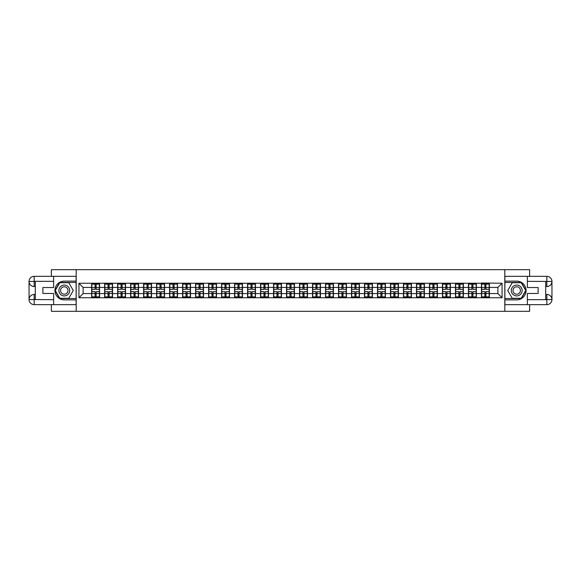 <?xml version="1.0" encoding="UTF-8"?>
<svg xmlns="http://www.w3.org/2000/svg" width="581" height="581" viewBox="0 0 581 581"><rect width="100%" height="100%" fill="white"/><g stroke="black" fill="none" stroke-linecap="round" stroke-linejoin="round"><path stroke-width="0.87" d="M51.375 304.662L51.375 311.322L529.625 311.322L529.625 304.662M529.625 276.338L529.625 269.678L504.809 269.678L504.809 311.322M504.809 269.678L51.375 269.678L51.375 276.338M76.191 311.322L76.191 269.678M497.895 293.579L497.895 287.421L489.355 287.421L489.355 293.579L497.895 293.579L502.057 297.748L502.057 283.252L481.446 283.005L481.446 287.421L476.362 287.421L476.362 293.579L481.446 293.579L481.446 287.421M502.057 297.748L78.943 297.748L78.943 283.252L91.645 283.252L91.645 287.421L83.105 287.421L83.105 293.579L91.645 293.579L91.645 287.421M481.446 283.252L91.645 283.252M481.446 293.579L481.446 297.748M476.362 293.579L476.362 297.748M476.362 283.252L476.362 287.421M463.369 293.579L468.453 293.579L468.453 287.421L463.369 287.421L463.369 297.748M468.453 293.579L468.453 297.748M468.453 283.252L468.453 287.421M463.369 283.252L463.369 287.421M450.377 293.579L455.46 293.579L455.46 287.421L450.377 287.421L450.377 297.748M455.46 293.579L455.46 297.748M455.46 283.252L455.46 287.421M450.377 283.252L450.377 287.421M437.384 293.579L442.461 293.579L442.461 287.421L437.384 287.421L437.384 297.748M442.461 293.579L442.461 297.748M442.461 283.252L442.461 287.421M437.384 283.252L437.384 287.421M424.391 293.579L429.468 293.579L429.468 287.421L424.391 287.421L424.391 297.748M429.468 293.579L429.468 297.748M429.468 283.252L429.468 287.421M424.391 283.252L424.391 287.421M411.399 293.579L416.475 293.579L416.475 287.421L411.399 287.421L411.399 297.748M416.475 293.579L416.475 297.748M416.475 283.252L416.475 287.421M411.399 283.252L411.399 287.421M398.406 293.579L403.483 293.579L403.483 287.421L398.406 287.421L398.406 297.748M403.483 293.579L403.483 297.748M403.483 283.252L403.483 287.421M398.406 283.252L398.406 287.421M385.406 293.579L390.49 293.579L390.49 287.421L385.406 287.421L385.406 297.748M390.49 293.579L390.49 297.748M390.49 283.252L390.49 287.421M385.406 283.252L385.406 287.421M372.414 293.579L377.497 293.579L377.497 287.421L372.414 287.421L372.414 297.748M377.497 293.579L377.497 297.748M377.497 283.252L377.497 287.421M372.414 283.252L372.414 287.421M359.421 293.579L364.505 293.579L364.505 287.421L359.421 287.421L359.421 297.748M364.505 293.579L364.505 297.748M364.505 283.252L364.505 287.421M359.421 283.252L359.421 287.421M346.429 293.579L351.512 293.579L351.512 287.421L346.429 287.421L346.429 297.748M351.512 293.579L351.512 297.748M351.512 283.252L351.512 287.421M346.429 283.252L346.429 287.421M333.436 293.579L338.52 293.579L338.52 287.421L333.436 287.421L333.436 297.748M338.52 293.579L338.52 297.748M338.52 283.252L338.52 287.421M333.436 283.252L333.436 287.421M320.443 293.579L325.527 293.579L325.527 287.421L320.443 287.421L320.443 297.748M325.527 293.579L325.527 297.748M325.527 283.252L325.527 287.421M320.443 283.252L320.443 287.421M307.451 293.579L312.527 293.579L312.527 287.421L307.451 287.421L307.451 297.748M312.527 293.579L312.527 297.748M312.527 283.252L312.527 287.421M307.451 283.252L307.451 287.421M294.458 293.579L299.535 293.579L299.535 287.421L294.458 287.421L294.458 297.748M299.535 293.579L299.535 297.748M299.535 283.252L299.535 287.421M294.458 283.252L294.458 287.421M281.465 293.579L286.542 293.579L286.542 287.421L281.465 287.421L281.465 297.748M286.542 293.579L286.542 297.748M286.542 283.252L286.542 287.421M281.465 283.252L281.465 287.421M268.473 293.579L273.549 293.579L273.549 287.421L268.473 287.421L268.473 297.748M273.549 293.579L273.549 297.748M273.549 283.252L273.549 287.421M268.473 283.252L268.473 287.421M255.473 293.579L260.557 293.579L260.557 287.421L255.473 287.421L255.473 297.748M260.557 293.579L260.557 297.748M260.557 283.252L260.557 287.421M255.473 283.252L255.473 287.421M242.48 293.579L247.564 293.579L247.564 287.421L242.48 287.421L242.48 297.748M247.564 293.579L247.564 297.748M247.564 283.252L247.564 287.421M242.48 283.252L242.48 287.421M229.488 293.579L234.571 293.579L234.571 287.421L229.488 287.421L229.488 297.748M234.571 293.579L234.571 297.748M234.571 283.252L234.571 287.421M229.488 283.252L229.488 287.421M216.495 293.579L221.579 293.579L221.579 287.421L216.495 287.421L216.495 297.748M221.579 293.579L221.579 297.748M221.579 283.252L221.579 287.421M216.495 283.252L216.495 287.421M203.503 293.579L208.586 293.579L208.586 287.421L203.503 287.421L203.503 297.748M208.586 293.579L208.586 297.748M208.586 283.252L208.586 287.421M203.503 283.252L203.503 287.421M190.51 293.579L195.594 293.579L195.594 287.421L190.51 287.421L190.51 297.748M195.594 293.579L195.594 297.748M195.594 283.252L195.594 287.421M190.51 283.252L190.51 287.421M177.517 293.579L182.594 293.579L182.594 287.421L177.517 287.421L177.517 297.748M182.594 293.579L182.594 297.748M182.594 283.252L182.594 287.421M177.517 283.252L177.517 287.421M164.525 293.579L169.601 293.579L169.601 287.421L164.525 287.421L164.525 297.748M169.601 293.579L169.601 297.748M169.601 283.252L169.601 287.421M164.525 283.252L164.525 287.421M151.532 293.579L156.609 293.579L156.609 287.421L151.532 287.421L151.532 297.748M156.609 293.579L156.609 297.748M156.609 283.252L156.609 287.421M151.532 283.252L151.532 287.421M138.539 293.579L143.616 293.579L143.616 287.421L138.539 287.421L138.539 297.748M143.616 293.579L143.616 297.748M143.616 283.252L143.616 287.421M138.539 283.252L138.539 287.421M125.54 293.579L130.623 293.579L130.623 287.421L125.54 287.421L125.54 297.748M130.623 293.579L130.623 297.748M130.623 283.252L130.623 287.421M125.54 283.252L125.54 287.421M112.547 293.579L117.631 293.579L117.631 287.421L112.547 287.421L112.547 297.748M117.631 293.579L117.631 297.748M117.631 283.252L117.631 287.421M112.547 283.252L112.547 287.421M99.554 293.579L104.638 293.579L104.638 287.421L99.554 287.421L99.554 297.748M104.638 293.579L104.638 297.748M104.638 283.252L104.638 287.421M99.554 283.252L99.554 287.421M91.645 293.579L91.645 297.748M83.105 293.579L78.943 297.748M78.943 283.252L83.105 287.421M489.355 293.579L489.355 297.748M489.355 283.252L489.355 287.421M502.057 283.252L497.895 287.421M91.849 287.544L95.059 287.544L95.059 283.208L91.849 283.208L91.849 291.626L95.059 291.626L95.059 293.456L96.141 293.441L96.141 291.626L99.351 291.626L99.351 283.208L96.141 283.208L96.141 284.124L99.351 284.124M95.059 286.339L96.141 286.339M96.141 284.254L95.059 284.254M91.849 289.374L95.059 289.374L95.059 287.544L96.141 287.559L96.141 289.374L99.351 289.374M91.849 284.124L95.059 284.124M95.059 296.746L96.141 296.746M95.059 294.661L96.141 294.661M91.849 297.792L95.059 297.792L95.059 296.876L91.849 296.876L91.849 297.792M91.849 291.626L91.849 293.456L95.059 293.456L95.059 296.876M91.849 293.456L91.849 296.876M99.351 291.626L99.351 297.792L96.141 297.792L96.141 296.876L99.351 296.876M99.351 293.456L96.141 293.456L96.141 296.876M99.351 287.544L96.141 287.544L96.141 284.124M104.841 287.544L108.051 287.544L108.051 283.208L104.841 283.208L104.841 291.626L108.051 291.626L108.051 293.456L109.134 293.441L109.134 291.626L112.344 291.626L112.344 283.208L109.134 283.208L109.134 284.124L112.344 284.124M108.051 286.339L109.134 286.339M109.134 284.254L108.051 284.254M104.841 289.374L108.051 289.374L108.051 287.544L109.134 287.559L109.134 289.374L112.344 289.374M104.841 284.124L108.051 284.124M108.051 296.746L109.134 296.746M108.051 294.661L109.134 294.661M104.841 297.792L108.051 297.792L108.051 296.876L104.841 296.876L104.841 297.792M104.841 291.626L104.841 293.456L108.051 293.456L108.051 296.876M104.841 293.456L104.841 296.876M112.344 291.626L112.344 297.792L109.134 297.792L109.134 296.876L112.344 296.876M112.344 293.456L109.134 293.456L109.134 296.876M112.344 287.544L109.134 287.544L109.134 284.124M117.841 287.544L121.044 287.544L121.044 283.208L117.841 283.208L117.841 291.626L121.044 291.626L121.044 293.456L122.126 293.441L122.126 291.626L125.336 291.626L125.336 283.208L122.126 283.208L122.126 284.124L125.336 284.124M121.044 286.339L122.126 286.339M122.126 284.254L121.044 284.254M117.841 289.374L121.044 289.374L121.044 287.544L122.126 287.559L122.126 289.374L125.336 289.374M117.841 284.124L121.044 284.124M121.044 296.746L122.126 296.746M121.044 294.661L122.126 294.661M117.841 297.792L121.044 297.792L121.044 296.876L117.841 296.876L117.841 297.792M117.841 291.626L117.841 293.456L121.044 293.456L121.044 296.876M117.841 293.456L117.841 296.876M125.336 291.626L125.336 297.792L122.126 297.792L122.126 296.876L125.336 296.876M125.336 293.456L122.126 293.456L122.126 296.876M125.336 287.544L122.126 287.544L122.126 284.124M130.834 287.544L134.037 287.544L134.037 283.208L130.834 283.208L130.834 291.626L134.037 291.626L134.037 293.456L135.119 293.441L135.119 291.626L138.329 291.626L138.329 283.208L135.119 283.208L135.119 284.124L138.329 284.124M134.037 286.339L135.119 286.339M135.119 284.254L134.037 284.254M130.834 289.374L134.037 289.374L134.037 287.544L135.119 287.559L135.119 289.374L138.329 289.374M130.834 284.124L134.037 284.124M134.037 296.746L135.119 296.746M134.037 294.661L135.119 294.661M130.834 297.792L134.037 297.792L134.037 296.876L130.834 296.876L130.834 297.792M130.834 291.626L130.834 293.456L134.037 293.456L134.037 296.876M130.834 293.456L130.834 296.876M138.329 291.626L138.329 297.792L135.119 297.792L135.119 296.876L138.329 296.876M138.329 293.456L135.119 293.456L135.119 296.876M138.329 287.544L135.119 287.544L135.119 284.124M143.827 287.544L147.029 287.544L147.029 283.208L143.827 283.208L143.827 291.626L147.029 291.626L147.029 293.456L148.111 293.441L148.111 291.626L151.321 291.626L151.321 283.208L148.111 283.208L148.111 284.124L151.321 284.124M147.029 286.339L148.111 286.339M148.111 284.254L147.029 284.254M143.827 289.374L147.029 289.374L147.029 287.544L148.111 287.559L148.111 289.374L151.321 289.374M143.827 284.124L147.029 284.124M147.029 296.746L148.111 296.746M147.029 294.661L148.111 294.661M143.827 297.792L147.029 297.792L147.029 296.876L143.827 296.876L143.827 297.792M143.827 291.626L143.827 293.456L147.029 293.456L147.029 296.876M143.827 293.456L143.827 296.876M151.321 291.626L151.321 297.792L148.111 297.792L148.111 296.876L151.321 296.876M151.321 293.456L148.111 293.456L148.111 296.876M151.321 287.544L148.111 287.544L148.111 284.124M156.819 287.544L160.022 287.544L160.022 283.208L156.819 283.208L156.819 291.626L160.022 291.626L160.022 293.456L161.104 293.441L161.104 291.626L164.314 291.626L164.314 283.208L161.104 283.208L161.104 284.124L164.314 284.124M160.022 286.339L161.104 286.339M161.104 284.254L160.022 284.254M156.819 289.374L160.022 289.374L160.022 287.544L161.104 287.559L161.104 289.374L164.314 289.374M156.819 284.124L160.022 284.124M160.022 296.746L161.104 296.746M160.022 294.661L161.104 294.661M156.819 297.792L160.022 297.792L160.022 296.876L156.819 296.876L156.819 297.792M156.819 291.626L156.819 293.456L160.022 293.456L160.022 296.876M156.819 293.456L156.819 296.876M164.314 291.626L164.314 297.792L161.104 297.792L161.104 296.876L164.314 296.876M164.314 293.456L161.104 293.456L161.104 296.876M164.314 287.544L161.104 287.544L161.104 284.124M61.571 295.192A5.411 5.411 0 0 0 68.972 293.209A5.411 5.411 0 0 0 66.989 285.808A5.411 5.411 0 0 0 59.596 287.791A5.411 5.411 0 0 0 61.571 295.192M62.428 293.71A3.704 3.704 0 0 0 67.49 292.352A3.704 3.704 0 0 0 66.132 287.29A3.704 3.704 0 0 0 61.07 288.648A3.704 3.704 0 0 0 62.428 293.71M59.785 282.715L68.776 282.715L73.271 290.5L68.776 298.285L59.785 298.285L55.289 290.5L59.785 282.715M514.011 295.192A5.411 5.411 0 0 0 521.404 293.209A5.411 5.411 0 0 0 519.429 285.808A5.411 5.411 0 0 0 512.028 287.791A5.411 5.411 0 0 0 514.011 295.192M514.868 293.71A3.704 3.704 0 0 0 519.93 292.352A3.704 3.704 0 0 0 518.572 287.29A3.704 3.704 0 0 0 513.51 288.648A3.704 3.704 0 0 0 514.868 293.71M512.224 282.715L521.215 282.715L525.711 290.5L521.215 298.285L512.224 298.285L507.729 290.5L512.224 282.715M35.296 286.542L34.17 286.542A5.12 5.12 0 0 1 29.05 281.465A5.12 5.12 0 0 1 34.17 276.338L76.111 276.338L76.111 281.131L64.28 281.131A9.369 9.369 0 0 0 54.912 290.5A9.369 9.369 0 0 0 64.28 299.869L76.111 299.869L76.111 304.662L34.17 304.662A5.12 5.12 0 0 1 29.05 299.535A5.12 5.12 0 0 1 34.17 294.458L35.296 294.458M76.111 299.869L76.111 281.131M53.619 276.338L53.619 287.544L42.878 287.544L42.878 293.456L53.619 293.456L53.619 304.662M53.619 281.335L34.17 281.335L34.17 286.542A5.12 5.12 0 0 1 29.05 281.465L29.05 299.535L53.619 299.665M34.17 299.665L34.17 304.662A5.12 5.12 0 0 1 29.05 299.535A5.12 5.12 0 0 1 34.17 294.458L34.17 299.455L35.296 299.455L35.296 281.545L34.17 281.545M76.111 282.46L59.64 282.46L54.999 290.5L59.64 298.54L76.111 298.54M34.17 286.542A5.12 5.12 0 0 1 29.05 281.465L34.039 281.422M545.704 294.458L546.83 294.458A5.12 5.12 0 0 1 551.95 299.535A5.12 5.12 0 0 1 546.83 304.662L504.889 304.662L504.889 299.869L516.72 299.869A9.369 9.369 0 0 0 526.088 290.5A9.369 9.369 0 0 0 516.72 281.131L504.889 281.131L504.889 276.338L546.83 276.338A5.12 5.12 0 0 1 551.95 281.465A5.12 5.12 0 0 1 546.83 286.542L545.704 286.542M504.889 281.131L504.889 299.869M527.381 304.662L527.381 293.456L538.122 293.456L538.122 287.544L527.381 287.544L527.381 276.338M527.381 299.665L546.83 299.665L546.83 294.458A5.12 5.12 0 0 1 551.95 299.535L551.95 281.465L527.381 281.335M546.83 281.335L546.83 276.338A5.12 5.12 0 0 1 551.95 281.465A5.12 5.12 0 0 1 546.83 286.542L546.83 281.545L545.704 281.545L545.704 299.455L546.83 299.455M504.889 298.54L521.36 298.54L526.001 290.5L521.36 282.46L504.889 282.46M546.83 294.458A5.12 5.12 0 0 1 551.95 299.535L546.961 299.578M169.812 287.544L173.022 287.544L173.022 283.208L169.812 283.208L169.812 291.626L173.022 291.626L173.022 293.456L174.104 293.441L174.104 291.626L177.307 291.626L177.307 283.208L174.104 283.208L174.104 284.124L177.307 284.124M173.022 286.339L174.104 286.339M174.104 284.254L173.022 284.254M169.812 289.374L173.022 289.374L173.022 287.544L174.104 287.559L174.104 289.374L177.307 289.374M169.812 284.124L173.022 284.124M173.022 296.746L174.104 296.746M173.022 294.661L174.104 294.661M169.812 297.792L173.022 297.792L173.022 296.876L169.812 296.876L169.812 297.792M169.812 291.626L169.812 293.456L173.022 293.456L173.022 296.876M169.812 293.456L169.812 296.876M177.307 291.626L177.307 297.792L174.104 297.792L174.104 296.876L177.307 296.876M177.307 293.456L174.104 293.456L174.104 296.876M177.307 287.544L174.104 287.544L174.104 284.124M182.804 287.544L186.014 287.544L186.014 283.208L182.804 283.208L182.804 291.626L186.014 291.626L186.014 293.456L187.097 293.441L187.097 291.626L190.299 291.626L190.299 283.208L187.097 283.208L187.097 284.124L190.299 284.124M186.014 286.339L187.097 286.339M187.097 284.254L186.014 284.254M182.804 289.374L186.014 289.374L186.014 287.544L187.097 287.559L187.097 289.374L190.299 289.374M182.804 284.124L186.014 284.124M186.014 296.746L187.097 296.746M186.014 294.661L187.097 294.661M182.804 297.792L186.014 297.792L186.014 296.876L182.804 296.876L182.804 297.792M182.804 291.626L182.804 293.456L186.014 293.456L186.014 296.876M182.804 293.456L182.804 296.876M190.299 291.626L190.299 297.792L187.097 297.792L187.097 296.876L190.299 296.876M190.299 293.456L187.097 293.456L187.097 296.876M190.299 287.544L187.097 287.544L187.097 284.124M195.797 287.544L199.007 287.544L199.007 283.208L195.797 283.208L195.797 291.626L199.007 291.626L199.007 293.456L200.089 293.441L200.089 291.626L203.292 291.626L203.292 283.208L200.089 283.208L200.089 284.124L203.292 284.124M199.007 286.339L200.089 286.339M200.089 284.254L199.007 284.254M195.797 289.374L199.007 289.374L199.007 287.544L200.089 287.559L200.089 289.374L203.292 289.374M195.797 284.124L199.007 284.124M199.007 296.746L200.089 296.746M199.007 294.661L200.089 294.661M195.797 297.792L199.007 297.792L199.007 296.876L195.797 296.876L195.797 297.792M195.797 291.626L195.797 293.456L199.007 293.456L199.007 296.876M195.797 293.456L195.797 296.876M203.292 291.626L203.292 297.792L200.089 297.792L200.089 296.876L203.292 296.876M203.292 293.456L200.089 293.456L200.089 296.876M203.292 287.544L200.089 287.544L200.089 284.124M208.79 287.544L212 287.544L212 283.208L208.79 283.208L208.79 291.626L212 291.626L212 293.456L213.082 293.441L213.082 291.626L216.285 291.626L216.285 283.208L213.082 283.208L213.082 284.124L216.285 284.124M212 286.339L213.082 286.339M213.082 284.254L212 284.254M208.79 289.374L212 289.374L212 287.544L213.082 287.559L213.082 289.374L216.285 289.374M208.79 284.124L212 284.124M212 296.746L213.082 296.746M212 294.661L213.082 294.661M208.79 297.792L212 297.792L212 296.876L208.79 296.876L208.79 297.792M208.79 291.626L208.79 293.456L212 293.456L212 296.876M208.79 293.456L208.79 296.876M216.285 291.626L216.285 297.792L213.082 297.792L213.082 296.876L216.285 296.876M216.285 293.456L213.082 293.456L213.082 296.876M216.285 287.544L213.082 287.544L213.082 284.124M221.782 287.544L224.992 287.544L224.992 283.208L221.782 283.208L221.782 291.626L224.992 291.626L224.992 293.456L226.074 293.441L226.074 291.626L229.284 291.626L229.284 283.208L226.074 283.208L226.074 284.124L229.284 284.124M224.992 286.339L226.074 286.339M226.074 284.254L224.992 284.254M221.782 289.374L224.992 289.374L224.992 287.544L226.074 287.559L226.074 289.374L229.284 289.374M221.782 284.124L224.992 284.124M224.992 296.746L226.074 296.746M224.992 294.661L226.074 294.661M221.782 297.792L224.992 297.792L224.992 296.876L221.782 296.876L221.782 297.792M221.782 291.626L221.782 293.456L224.992 293.456L224.992 296.876M221.782 293.456L221.782 296.876M229.284 291.626L229.284 297.792L226.074 297.792L226.074 296.876L229.284 296.876M229.284 293.456L226.074 293.456L226.074 296.876M229.284 287.544L226.074 287.544L226.074 284.124M234.775 287.544L237.985 287.544L237.985 283.208L234.775 283.208L234.775 291.626L237.985 291.626L237.985 293.456L239.067 293.441L239.067 291.626L242.277 291.626L242.277 283.208L239.067 283.208L239.067 284.124L242.277 284.124M237.985 286.339L239.067 286.339M239.067 284.254L237.985 284.254M234.775 289.374L237.985 289.374L237.985 287.544L239.067 287.559L239.067 289.374L242.277 289.374M234.775 284.124L237.985 284.124M237.985 296.746L239.067 296.746M237.985 294.661L239.067 294.661M234.775 297.792L237.985 297.792L237.985 296.876L234.775 296.876L234.775 297.792M234.775 291.626L234.775 293.456L237.985 293.456L237.985 296.876M234.775 293.456L234.775 296.876M242.277 291.626L242.277 297.792L239.067 297.792L239.067 296.876L242.277 296.876M242.277 293.456L239.067 293.456L239.067 296.876M242.277 287.544L239.067 287.544L239.067 284.124M247.775 287.544L250.977 287.544L250.977 283.208L247.775 283.208L247.775 291.626L250.977 291.626L250.977 293.456L252.06 293.441L252.06 291.626L255.27 291.626L255.27 283.208L252.06 283.208L252.06 284.124L255.27 284.124M250.977 286.339L252.06 286.339M252.06 284.254L250.977 284.254M247.775 289.374L250.977 289.374L250.977 287.544L252.06 287.559L252.06 289.374L255.27 289.374M247.775 284.124L250.977 284.124M250.977 296.746L252.06 296.746M250.977 294.661L252.06 294.661M247.775 297.792L250.977 297.792L250.977 296.876L247.775 296.876L247.775 297.792M247.775 291.626L247.775 293.456L250.977 293.456L250.977 296.876M247.775 293.456L247.775 296.876M255.27 291.626L255.27 297.792L252.06 297.792L252.06 296.876L255.27 296.876M255.27 293.456L252.06 293.456L252.06 296.876M255.27 287.544L252.06 287.544L252.06 284.124M260.767 287.544L263.97 287.544L263.97 283.208L260.767 283.208L260.767 291.626L263.97 291.626L263.97 293.456L265.052 293.441L265.052 291.626L268.262 291.626L268.262 283.208L265.052 283.208L265.052 284.124L268.262 284.124M263.97 286.339L265.052 286.339M265.052 284.254L263.97 284.254M260.767 289.374L263.97 289.374L263.97 287.544L265.052 287.559L265.052 289.374L268.262 289.374M260.767 284.124L263.97 284.124M263.97 296.746L265.052 296.746M263.97 294.661L265.052 294.661M260.767 297.792L263.97 297.792L263.97 296.876L260.767 296.876L260.767 297.792M260.767 291.626L260.767 293.456L263.97 293.456L263.97 296.876M260.767 293.456L260.767 296.876M268.262 291.626L268.262 297.792L265.052 297.792L265.052 296.876L268.262 296.876M268.262 293.456L265.052 293.456L265.052 296.876M268.262 287.544L265.052 287.544L265.052 284.124M273.76 287.544L276.963 287.544L276.963 283.208L273.76 283.208L273.76 291.626L276.963 291.626L276.963 293.456L278.045 293.441L278.045 291.626L281.255 291.626L281.255 283.208L278.045 283.208L278.045 284.124L281.255 284.124M276.963 286.339L278.045 286.339M278.045 284.254L276.963 284.254M273.76 289.374L276.963 289.374L276.963 287.544L278.045 287.559L278.045 289.374L281.255 289.374M273.76 284.124L276.963 284.124M276.963 296.746L278.045 296.746M276.963 294.661L278.045 294.661M273.76 297.792L276.963 297.792L276.963 296.876L273.76 296.876L273.76 297.792M273.76 291.626L273.76 293.456L276.963 293.456L276.963 296.876M273.76 293.456L273.76 296.876M281.255 291.626L281.255 297.792L278.045 297.792L278.045 296.876L281.255 296.876M281.255 293.456L278.045 293.456L278.045 296.876M281.255 287.544L278.045 287.544L278.045 284.124M286.753 287.544L289.955 287.544L289.955 283.208L286.753 283.208L286.753 291.626L289.955 291.626L289.955 293.456L291.045 293.441L291.045 291.626L294.247 291.626L294.247 283.208L291.045 283.208L291.045 284.124L294.247 284.124M289.955 286.339L291.045 286.339M291.045 284.254L289.955 284.254M286.753 289.374L289.955 289.374L289.955 287.544L291.045 287.559L291.045 289.374L294.247 289.374M286.753 284.124L289.955 284.124M289.955 296.746L291.045 296.746M289.955 294.661L291.045 294.661M286.753 297.792L289.955 297.792L289.955 296.876L286.753 296.876L286.753 297.792M286.753 291.626L286.753 293.456L289.955 293.456L289.955 296.876M286.753 293.456L286.753 296.876M294.247 291.626L294.247 297.792L291.045 297.792L291.045 296.876L294.247 296.876M294.247 293.456L291.045 293.456L291.045 296.876M294.247 287.544L291.045 287.544L291.045 284.124M299.745 287.544L302.955 287.544L302.955 283.208L299.745 283.208L299.745 291.626L302.955 291.626L302.955 293.456L304.037 293.441L304.037 291.626L307.24 291.626L307.24 283.208L304.037 283.208L304.037 284.124L307.24 284.124M302.955 286.339L304.037 286.339M304.037 284.254L302.955 284.254M299.745 289.374L302.955 289.374L302.955 287.544L304.037 287.559L304.037 289.374L307.24 289.374M299.745 284.124L302.955 284.124M302.955 296.746L304.037 296.746M302.955 294.661L304.037 294.661M299.745 297.792L302.955 297.792L302.955 296.876L299.745 296.876L299.745 297.792M299.745 291.626L299.745 293.456L302.955 293.456L302.955 296.876M299.745 293.456L299.745 296.876M307.24 291.626L307.24 297.792L304.037 297.792L304.037 296.876L307.24 296.876M307.24 293.456L304.037 293.456L304.037 296.876M307.24 287.544L304.037 287.544L304.037 284.124M312.738 287.544L315.948 287.544L315.948 283.208L312.738 283.208L312.738 291.626L315.948 291.626L315.948 293.456L317.03 293.441L317.03 291.626L320.233 291.626L320.233 283.208L317.03 283.208L317.03 284.124L320.233 284.124M315.948 286.339L317.03 286.339M317.03 284.254L315.948 284.254M312.738 289.374L315.948 289.374L315.948 287.544L317.03 287.559L317.03 289.374L320.233 289.374M312.738 284.124L315.948 284.124M315.948 296.746L317.03 296.746M315.948 294.661L317.03 294.661M312.738 297.792L315.948 297.792L315.948 296.876L312.738 296.876L312.738 297.792M312.738 291.626L312.738 293.456L315.948 293.456L315.948 296.876M312.738 293.456L312.738 296.876M320.233 291.626L320.233 297.792L317.03 297.792L317.03 296.876L320.233 296.876M320.233 293.456L317.03 293.456L317.03 296.876M320.233 287.544L317.03 287.544L317.03 284.124M325.73 287.544L328.94 287.544L328.94 283.208L325.73 283.208L325.73 291.626L328.94 291.626L328.94 293.456L330.023 293.441L330.023 291.626L333.225 291.626L333.225 283.208L330.023 283.208L330.023 284.124L333.225 284.124M328.94 286.339L330.023 286.339M330.023 284.254L328.94 284.254M325.73 289.374L328.94 289.374L328.94 287.544L330.023 287.559L330.023 289.374L333.225 289.374M325.73 284.124L328.94 284.124M328.94 296.746L330.023 296.746M328.94 294.661L330.023 294.661M325.73 297.792L328.94 297.792L328.94 296.876L325.73 296.876L325.73 297.792M325.73 291.626L325.73 293.456L328.94 293.456L328.94 296.876M325.73 293.456L325.73 296.876M333.225 291.626L333.225 297.792L330.023 297.792L330.023 296.876L333.225 296.876M333.225 293.456L330.023 293.456L330.023 296.876M333.225 287.544L330.023 287.544L330.023 284.124M338.723 287.544L341.933 287.544L341.933 283.208L338.723 283.208L338.723 291.626L341.933 291.626L341.933 293.456L343.015 293.441L343.015 291.626L346.225 291.626L346.225 283.208L343.015 283.208L343.015 284.124L346.225 284.124M341.933 286.339L343.015 286.339M343.015 284.254L341.933 284.254M338.723 289.374L341.933 289.374L341.933 287.544L343.015 287.559L343.015 289.374L346.225 289.374M338.723 284.124L341.933 284.124M341.933 296.746L343.015 296.746M341.933 294.661L343.015 294.661M338.723 297.792L341.933 297.792L341.933 296.876L338.723 296.876L338.723 297.792M338.723 291.626L338.723 293.456L341.933 293.456L341.933 296.876M338.723 293.456L338.723 296.876M346.225 291.626L346.225 297.792L343.015 297.792L343.015 296.876L346.225 296.876M346.225 293.456L343.015 293.456L343.015 296.876M346.225 287.544L343.015 287.544L343.015 284.124M351.716 287.544L354.926 287.544L354.926 283.208L351.716 283.208L351.716 291.626L354.926 291.626L354.926 293.456L356.008 293.441L356.008 291.626L359.218 291.626L359.218 283.208L356.008 283.208L356.008 284.124L359.218 284.124M354.926 286.339L356.008 286.339M356.008 284.254L354.926 284.254M351.716 289.374L354.926 289.374L354.926 287.544L356.008 287.559L356.008 289.374L359.218 289.374M351.716 284.124L354.926 284.124M354.926 296.746L356.008 296.746M354.926 294.661L356.008 294.661M351.716 297.792L354.926 297.792L354.926 296.876L351.716 296.876L351.716 297.792M351.716 291.626L351.716 293.456L354.926 293.456L354.926 296.876M351.716 293.456L351.716 296.876M359.218 291.626L359.218 297.792L356.008 297.792L356.008 296.876L359.218 296.876M359.218 293.456L356.008 293.456L356.008 296.876M359.218 287.544L356.008 287.544L356.008 284.124M364.715 287.544L367.918 287.544L367.918 283.208L364.715 283.208L364.715 291.626L367.918 291.626L367.918 293.456L369 293.441L369 291.626L372.21 291.626L372.21 283.208L369 283.208L369 284.124L372.21 284.124M367.918 286.339L369 286.339M369 284.254L367.918 284.254M364.715 289.374L367.918 289.374L367.918 287.544L369 287.559L369 289.374L372.21 289.374M364.715 284.124L367.918 284.124M367.918 296.746L369 296.746M367.918 294.661L369 294.661M364.715 297.792L367.918 297.792L367.918 296.876L364.715 296.876L364.715 297.792M364.715 291.626L364.715 293.456L367.918 293.456L367.918 296.876M364.715 293.456L364.715 296.876M372.21 291.626L372.21 297.792L369 297.792L369 296.876L372.21 296.876M372.21 293.456L369 293.456L369 296.876M372.21 287.544L369 287.544L369 284.124M377.708 287.544L380.911 287.544L380.911 283.208L377.708 283.208L377.708 291.626L380.911 291.626L380.911 293.456L381.993 293.441L381.993 291.626L385.203 291.626L385.203 283.208L381.993 283.208L381.993 284.124L385.203 284.124M380.911 286.339L381.993 286.339M381.993 284.254L380.911 284.254M377.708 289.374L380.911 289.374L380.911 287.544L381.993 287.559L381.993 289.374L385.203 289.374M377.708 284.124L380.911 284.124M380.911 296.746L381.993 296.746M380.911 294.661L381.993 294.661M377.708 297.792L380.911 297.792L380.911 296.876L377.708 296.876L377.708 297.792M377.708 291.626L377.708 293.456L380.911 293.456L380.911 296.876M377.708 293.456L377.708 296.876M385.203 291.626L385.203 297.792L381.993 297.792L381.993 296.876L385.203 296.876M385.203 293.456L381.993 293.456L381.993 296.876M385.203 287.544L381.993 287.544L381.993 284.124M390.701 287.544L393.903 287.544L393.903 283.208L390.701 283.208L390.701 291.626L393.903 291.626L393.903 293.456L394.986 293.441L394.986 291.626L398.196 291.626L398.196 283.208L394.986 283.208L394.986 284.124L398.196 284.124M393.903 286.339L394.986 286.339M394.986 284.254L393.903 284.254M390.701 289.374L393.903 289.374L393.903 287.544L394.986 287.559L394.986 289.374L398.196 289.374M390.701 284.124L393.903 284.124M393.903 296.746L394.986 296.746M393.903 294.661L394.986 294.661M390.701 297.792L393.903 297.792L393.903 296.876L390.701 296.876L390.701 297.792M390.701 291.626L390.701 293.456L393.903 293.456L393.903 296.876M390.701 293.456L390.701 296.876M398.196 291.626L398.196 297.792L394.986 297.792L394.986 296.876L398.196 296.876M398.196 293.456L394.986 293.456L394.986 296.876M398.196 287.544L394.986 287.544L394.986 284.124M403.693 287.544L406.896 287.544L406.896 283.208L403.693 283.208L403.693 291.626L406.896 291.626L406.896 293.456L407.978 293.441L407.978 291.626L411.188 291.626L411.188 283.208L407.978 283.208L407.978 284.124L411.188 284.124M406.896 286.339L407.978 286.339M407.978 284.254L406.896 284.254M403.693 289.374L406.896 289.374L406.896 287.544L407.978 287.559L407.978 289.374L411.188 289.374M403.693 284.124L406.896 284.124M406.896 296.746L407.978 296.746M406.896 294.661L407.978 294.661M403.693 297.792L406.896 297.792L406.896 296.876L403.693 296.876L403.693 297.792M403.693 291.626L403.693 293.456L406.896 293.456L406.896 296.876M403.693 293.456L403.693 296.876M411.188 291.626L411.188 297.792L407.978 297.792L407.978 296.876L411.188 296.876M411.188 293.456L407.978 293.456L407.978 296.876M411.188 287.544L407.978 287.544L407.978 284.124M416.686 287.544L419.896 287.544L419.896 283.208L416.686 283.208L416.686 291.626L419.896 291.626L419.896 293.456L420.978 293.441L420.978 291.626L424.181 291.626L424.181 283.208L420.978 283.208L420.978 284.124L424.181 284.124M419.896 286.339L420.978 286.339M420.978 284.254L419.896 284.254M416.686 289.374L419.896 289.374L419.896 287.544L420.978 287.559L420.978 289.374L424.181 289.374M416.686 284.124L419.896 284.124M419.896 296.746L420.978 296.746M419.896 294.661L420.978 294.661M416.686 297.792L419.896 297.792L419.896 296.876L416.686 296.876L416.686 297.792M416.686 291.626L416.686 293.456L419.896 293.456L419.896 296.876M416.686 293.456L416.686 296.876M424.181 291.626L424.181 297.792L420.978 297.792L420.978 296.876L424.181 296.876M424.181 293.456L420.978 293.456L420.978 296.876M424.181 287.544L420.978 287.544L420.978 284.124M429.679 287.544L432.889 287.544L432.889 283.208L429.679 283.208L429.679 291.626L432.889 291.626L432.889 293.456L433.971 293.441L433.971 291.626L437.173 291.626L437.173 283.208L433.971 283.208L433.971 284.124L437.173 284.124M432.889 286.339L433.971 286.339M433.971 284.254L432.889 284.254M429.679 289.374L432.889 289.374L432.889 287.544L433.971 287.559L433.971 289.374L437.173 289.374M429.679 284.124L432.889 284.124M432.889 296.746L433.971 296.746M432.889 294.661L433.971 294.661M429.679 297.792L432.889 297.792L432.889 296.876L429.679 296.876L429.679 297.792M429.679 291.626L429.679 293.456L432.889 293.456L432.889 296.876M429.679 293.456L429.679 296.876M437.173 291.626L437.173 297.792L433.971 297.792L433.971 296.876L437.173 296.876M437.173 293.456L433.971 293.456L433.971 296.876M437.173 287.544L433.971 287.544L433.971 284.124M442.671 287.544L445.881 287.544L445.881 283.208L442.671 283.208L442.671 291.626L445.881 291.626L445.881 293.456L446.963 293.441L446.963 291.626L450.166 291.626L450.166 283.208L446.963 283.208L446.963 284.124L450.166 284.124M445.881 286.339L446.963 286.339M446.963 284.254L445.881 284.254M442.671 289.374L445.881 289.374L445.881 287.544L446.963 287.559L446.963 289.374L450.166 289.374M442.671 284.124L445.881 284.124M445.881 296.746L446.963 296.746M445.881 294.661L446.963 294.661M442.671 297.792L445.881 297.792L445.881 296.876L442.671 296.876L442.671 297.792M442.671 291.626L442.671 293.456L445.881 293.456L445.881 296.876M442.671 293.456L442.671 296.876M450.166 291.626L450.166 297.792L446.963 297.792L446.963 296.876L450.166 296.876M450.166 293.456L446.963 293.456L446.963 296.876M450.166 287.544L446.963 287.544L446.963 284.124M455.664 287.544L458.874 287.544L458.874 283.208L455.664 283.208L455.664 291.626L458.874 291.626L458.874 293.456L459.956 293.441L459.956 291.626L463.159 291.626L463.159 283.208L459.956 283.208L459.956 284.124L463.159 284.124M458.874 286.339L459.956 286.339M459.956 284.254L458.874 284.254M455.664 289.374L458.874 289.374L458.874 287.544L459.956 287.559L459.956 289.374L463.159 289.374M455.664 284.124L458.874 284.124M458.874 296.746L459.956 296.746M458.874 294.661L459.956 294.661M455.664 297.792L458.874 297.792L458.874 296.876L455.664 296.876L455.664 297.792M455.664 291.626L455.664 293.456L458.874 293.456L458.874 296.876M455.664 293.456L455.664 296.876M463.159 291.626L463.159 297.792L459.956 297.792L459.956 296.876L463.159 296.876M463.159 293.456L459.956 293.456L459.956 296.876M463.159 287.544L459.956 287.544L459.956 284.124M468.656 287.544L471.866 287.544L471.866 283.208L468.656 283.208L468.656 291.626L471.866 291.626L471.866 293.456L472.949 293.441L472.949 291.626L476.159 291.626L476.159 283.208L472.949 283.208L472.949 284.124L476.159 284.124M471.866 286.339L472.949 286.339M472.949 284.254L471.866 284.254M468.656 289.374L471.866 289.374L471.866 287.544L472.949 287.559L472.949 289.374L476.159 289.374M468.656 284.124L471.866 284.124M471.866 296.746L472.949 296.746M471.866 294.661L472.949 294.661M468.656 297.792L471.866 297.792L471.866 296.876L468.656 296.876L468.656 297.792M468.656 291.626L468.656 293.456L471.866 293.456L471.866 296.876M468.656 293.456L468.656 296.876M476.159 291.626L476.159 297.792L472.949 297.792L472.949 296.876L476.159 296.876M476.159 293.456L472.949 293.456L472.949 296.876M476.159 287.544L472.949 287.544L472.949 284.124M481.649 287.544L484.859 287.544L484.859 283.208L481.649 283.208L481.649 291.626L484.859 291.626L484.859 293.456L485.941 293.441L485.941 291.626L489.151 291.626L489.151 283.208L485.941 283.208L485.941 284.124L489.151 284.124M484.859 286.339L485.941 286.339M485.941 284.254L484.859 284.254M481.649 289.374L484.859 289.374L484.859 287.544L485.941 287.559L485.941 289.374L489.151 289.374M481.649 284.124L484.859 284.124M484.859 296.746L485.941 296.746M484.859 294.661L485.941 294.661M481.649 297.792L484.859 297.792L484.859 296.876L481.649 296.876L481.649 297.792M481.649 291.626L481.649 293.456L484.859 293.456L484.859 296.876M481.649 293.456L481.649 296.876M489.151 291.626L489.151 297.792L485.941 297.792L485.941 296.876L489.151 296.876M489.151 293.456L485.941 293.456L485.941 296.876M489.151 287.544L485.941 287.544L485.941 284.124M29.05 299.535A5.12 5.12 0 0 1 34.17 294.458M29.05 281.465A5.12 5.12 0 0 1 34.17 276.338L34.17 281.335M551.95 281.465A5.12 5.12 0 0 1 546.83 286.542M551.95 299.535A5.12 5.12 0 0 1 546.83 304.662L546.83 299.665"/></g></svg>
